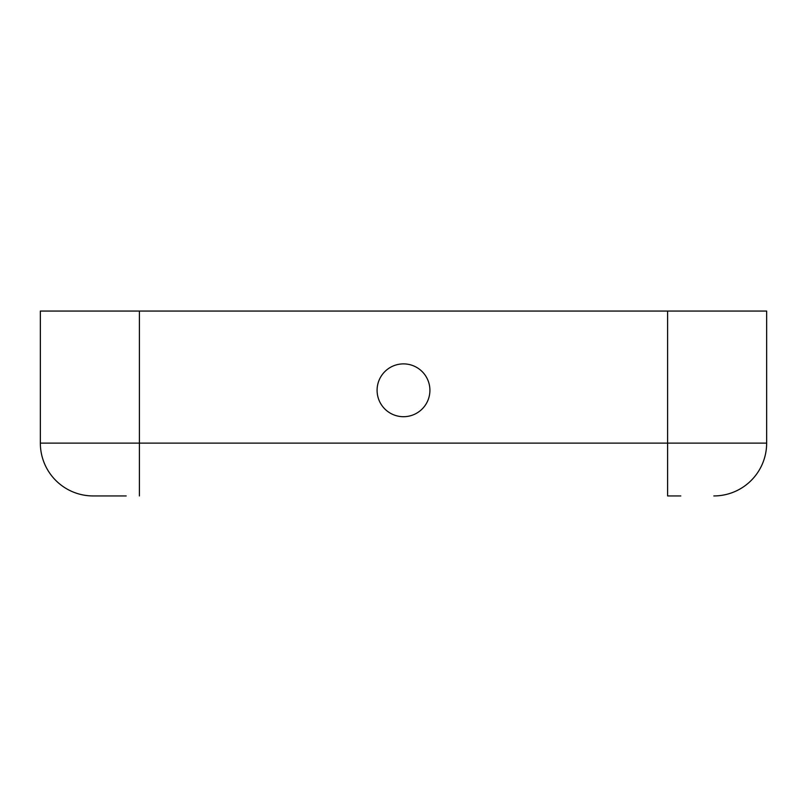 <?xml version="1.0" encoding="UTF-8"?>
<svg xmlns="http://www.w3.org/2000/svg" width="807" height="807" viewBox="0 0 807 807"><rect width="100%" height="100%" fill="white"/><g stroke="black" fill="none" stroke-linecap="round" stroke-linejoin="round"><path stroke-width="1.21" d="M429.909 390.295A26.409 26.409 0 0 0 403.5 363.886A26.409 26.409 0 0 0 377.091 390.295A26.409 26.409 0 0 0 403.5 416.705A26.409 26.409 0 0 0 429.909 390.295M126.185 495.942L93.168 495.942A52.818 52.818 0 0 1 40.35 443.114L40.35 311.058L766.65 311.058L766.65 443.114L667.611 443.114L667.611 311.058M680.815 495.942L667.611 495.942L667.611 443.114L40.35 443.114A52.818 52.818 0 0 0 93.168 495.942M713.832 495.942A52.818 52.818 0 0 0 766.65 443.114A52.818 52.818 0 0 1 713.832 495.942M139.389 495.942L139.389 311.058"/></g></svg>
